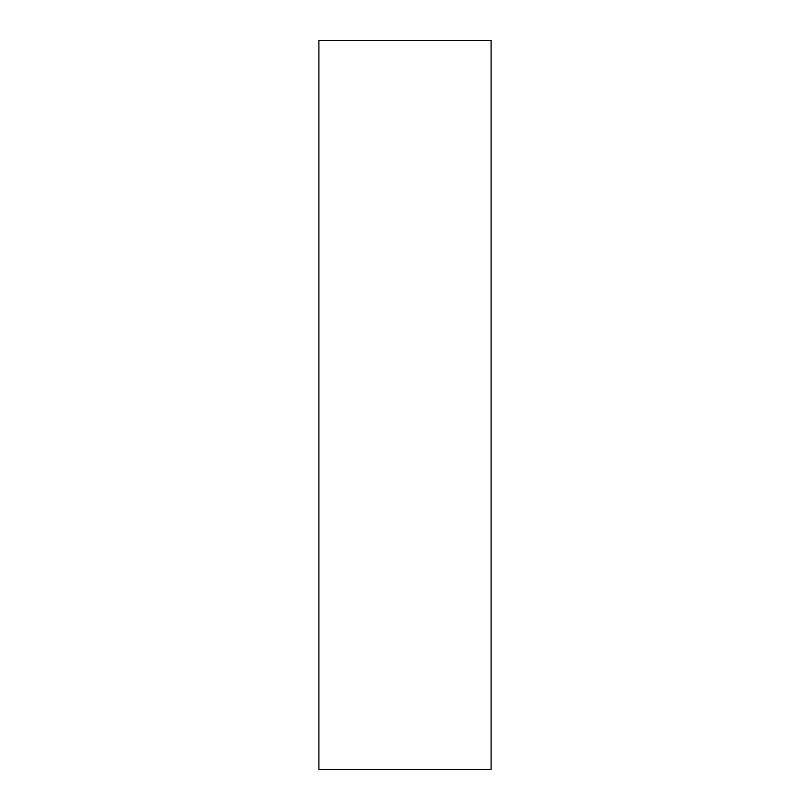<?xml version="1.0" encoding="UTF-8"?>
<svg xmlns="http://www.w3.org/2000/svg" width="810" height="810" viewBox="0 0 810 810"><rect width="100%" height="100%" fill="white"/><g stroke="black" fill="none" stroke-linecap="round" stroke-linejoin="round"><path stroke-width="1.21" d="M491.103 405L491.103 40.5L318.897 40.5L318.897 769.5L491.103 769.5L491.103 405"/></g></svg>
